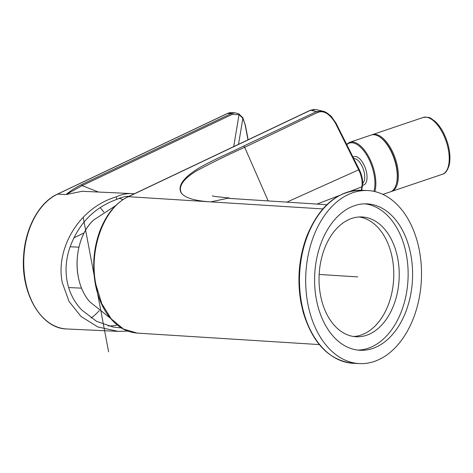 <?xml version="1.0" encoding="UTF-8"?>
<svg xmlns="http://www.w3.org/2000/svg" width="473" height="473" viewBox="0 0 473 473"><rect width="100%" height="100%" fill="white"/><g stroke="black" fill="none" stroke-linecap="round" stroke-linejoin="round"><path stroke-width="0.71" d="M353.615 336.498A59.965 40.045 92.7 0 0 392.306 258.276A59.965 40.045 92.7 0 0 359.202 216.971M397.758 258.53A59.965 40.045 -87.3 0 1 356.335 336.764A59.965 40.045 -87.3 0 1 320.505 295.193A59.965 40.045 -87.3 0 1 361.934 216.959A59.965 40.045 -87.3 0 1 397.758 258.53M307.799 303.554A86.618 57.848 92.7 0 0 359.545 363.595A86.618 57.848 92.7 0 0 419.385 250.589A86.618 57.848 92.7 0 0 367.633 190.548A86.618 57.848 92.7 0 0 307.799 303.554M316.384 299.48A73.291 48.95 -87.3 0 1 367.013 203.857A73.291 48.95 -87.3 0 1 410.8 254.663A73.291 48.95 -87.3 0 1 360.166 350.286A73.291 48.95 -87.3 0 1 316.384 299.48M357.943 350.103A73.291 48.95 92.7 0 0 406.342 254.456A73.291 48.95 92.7 0 0 364.784 203.833M380.02 137.17A29.651 14.048 71.3 0 1 380.162 137.271A29.651 14.048 71.3 0 1 385.483 142.326A29.651 14.048 71.3 0 1 396.729 182.507A29.651 14.048 71.3 0 1 396.167 184.624A29.651 14.048 71.3 0 1 396.114 184.789M374.853 191.571A29.982 14.208 71.3 0 0 375.225 190.051A29.982 14.208 71.3 0 0 368.857 157.012A29.982 14.208 71.3 0 0 349.73 142.29L371.128 135.053A29.982 14.208 71.3 0 1 379.878 137.069A29.982 14.208 71.3 0 1 385.253 142.178A29.982 14.208 71.3 0 1 396.628 182.815A29.982 14.208 71.3 0 1 396.061 184.955A29.982 14.208 71.3 0 1 390.331 191.867L382.87 194.385M316.277 109.635L310.548 110.256L128.443 196.685C104.09 207.292 88.611 249.36 95.918 284.64L101.79 303.666L111.232 318.873L123.423 329.019L137.205 333.104L319.299 344.581M322.793 208.93L210.787 201.876C195.118 200.895 185.375 198.039 181.555 193.309L181.419 193.333C177.582 186.924 181.969 179.433 194.574 170.865C206.725 162.558 226.839 154.429 243.353 146.222L316.384 111.634A1.667 1.165 64.7 0 1 317.602 112.468L244.701 147.298C226.307 155.587 209.988 163.599 195.757 171.332C182.738 179.492 178.008 186.817 181.555 193.309M210.763 201.876L229.157 197.956M243.353 146.222A1.667 1.165 64.7 0 1 244.701 147.298L268.161 200.919M286.851 202.131L358.664 169.807L335.404 123.11C329.551 113.626 323.615 110.079 317.602 112.468M361.26 190.252L361.875 186.782C362.679 181.531 361.609 175.867 358.664 169.807A1.667 0.414 153.4 0 1 359.379 169.807C362.123 175.566 363.134 181.005 362.419 186.131A1.667 1.112 -169.8 0 1 361.875 186.788L350.067 191.364M339.265 195.532L316.957 204.082M314.232 109.405L310.134 110.333A1.667 1.171 64.6 0 1 310.548 110.256L316.384 111.634L322.651 111.143L324.094 111.575M322.651 111.143C324.519 111.226 327.369 112.958 331.201 116.328L336.025 123.14A1.667 0.414 153.4 0 0 335.404 123.11M91.047 318.016A64.133 42.83 92.7 0 0 99.194 310.684M117.168 324.957A64.133 42.83 -87.3 0 1 108.341 325.903A64.133 42.83 -87.3 0 1 108.081 325.891M127.84 331.1L118.126 331.366L97.905 326.985L81.013 316.467L69.046 301.455L62.33 282.765C55.205 249.578 78.258 207.966 116.246 196.88L116.725 199.417C94.34 207.505 78.76 223.422 69.998 247.16C66.001 258.731 65.043 270.113 67.125 281.317C69.271 292.497 74.196 302.099 81.894 310.117L96.652 321.386L113.1 327.038L121.443 327.972M103.806 212.081A64.133 42.83 92.7 0 0 100.181 207.677M84.07 232.964L73.806 237.836M119.072 198.406A64.133 42.83 -87.3 0 1 123.075 199.565M116.725 199.417A66.462 44.385 -87.3 0 1 127.787 196.348A66.462 44.385 -87.3 0 1 129.088 196.26M82.207 191.281L66.143 194.539L57.54 194.137A0.999 0.704 -115.4 0 0 57.292 194.184A0.999 0.704 -115.4 0 0 57.091 194.35M134.267 193.806A69.129 46.165 92.7 0 0 131.902 193.605A69.129 46.165 92.7 0 0 116.246 196.88M118.126 331.366L66.74 328.966A69.129 46.165 -87.3 0 1 25.441 281.045A69.129 46.165 -87.3 0 1 57.54 194.137L227.602 113.425L231.155 113.591A0.999 0.704 64.6 0 1 232.048 114.46L82.125 185.617L66.143 194.539C69.756 191.311 74.781 188.047 81.226 184.748A0.999 0.704 64.6 0 1 82.125 185.617L98.419 192.038M81.226 184.748L231.155 113.591L235.034 112.811L238.77 113.816L242.891 117.801L245.103 124.636L242.862 118.28L239.036 114.626L232.048 114.46M242.513 117.582L242.862 118.28L238.522 144.324M81.527 288.146L68.656 287.543M78.95 247.178L70.134 246.77M83.213 217.414L108.619 351.859M357.706 276.894L319.157 274.464M361.443 190.258C337.509 190.625 319.275 205.992 306.746 236.346C298.847 257.791 296.949 280.028 301.041 303.063L303.193 312.316C312.836 343.711 329.557 360.704 353.355 363.305A86.618 57.848 -87.3 0 1 301.608 303.264A86.618 57.848 -87.3 0 1 361.443 190.258L367.633 190.548M346.792 144.697A29.314 13.888 -108.7 0 1 366.616 154.925A29.314 13.888 -108.7 0 1 374.32 189.809A29.314 13.888 71.3 0 1 374.291 189.939A29.314 13.888 -108.7 0 1 373.93 191.364M353.035 157.166A14.994 7.101 71.3 0 1 362.974 163.037A14.994 7.101 71.3 0 1 366.752 180.408A14.994 7.101 -108.7 0 1 366.723 180.562A14.994 7.101 71.3 0 1 362.549 185.262M353.745 158.585A13.327 6.315 71.3 0 1 361.875 165.769A13.327 6.315 71.3 0 1 364.476 179.823A13.327 6.315 71.3 0 1 364.447 179.953A13.327 6.315 71.3 0 1 362.673 183.394M137.205 333.104C127.202 332.016 123.122 329.232 117.83 325.477C106.508 316.372 99.028 302.69 95.392 284.439C92.129 266.098 93.589 248.355 99.779 231.202C106.212 214.452 115.631 202.976 128.029 196.762A1.667 1.171 -115.4 0 1 128.443 196.685L210.787 201.876M95.794 284.072L95.918 284.64M391.443 191.488A29.982 14.208 71.3 0 0 397.74 182.442A29.982 14.208 71.3 0 0 391.366 149.403A29.982 14.208 71.3 0 0 372.239 134.681L423.104 117.487A29.982 14.208 71.3 0 1 442.231 132.209A29.982 14.208 71.3 0 1 448.605 165.248A29.982 14.208 -108.7 0 1 442.302 174.301L390.869 191.66M380.31 137.371A29.314 13.888 -108.7 0 1 396.829 182.2A29.314 13.888 71.3 0 1 396.782 182.418A29.314 13.888 -108.7 0 1 396.22 184.458M89.84 301.863C84.082 295.394 80.215 286.969 78.234 276.593C74.143 255.863 80.806 231.35 93.666 219.998A49.334 32.95 92.7 0 0 78.258 276.628A49.334 32.95 92.7 0 0 78.305 276.871A49.334 32.95 92.7 0 0 89.84 301.863L110.327 318.181M227.158 113.632A0.999 0.704 64.6 0 1 227.353 113.473A0.999 0.704 64.6 0 1 227.602 113.425A16.656 11.121 -87.3 0 1 231.374 112.633L227.353 113.473L57.292 194.184C39.023 202.491 25.075 228.364 23.603 256.26C20.67 293.491 41.293 328.705 66.74 328.966M233.703 146.612L239.036 114.626L238.569 113.768M245.103 124.636L247.976 139.837M353.355 363.305L359.545 363.595M396.167 184.624L396.061 184.955M349.73 142.29L346.603 144.312M326.808 204.72L229.133 198.388M229.358 197.968C217.479 196.857 211.821 196.129 212.383 195.792M128.029 196.762L310.134 110.333M359.368 169.831L336.013 123.151M361.656 190.27L362.359 186.315M316.248 109.63L322.663 111.143M372.239 134.681L371.683 134.894M423.104 117.487C431.488 116.559 430.714 118.859 434.498 120.869C437.98 123.861 441.073 128.023 443.775 133.345C449.119 144.555 450.982 154.943 449.35 164.521C447.73 170.369 445.383 173.626 442.302 174.301M93.666 219.998L115.643 205.637M112.775 326.979L113.1 327.038M131.902 193.605L82.196 191.281M231.374 112.633L235.01 112.805L238.764 113.816M248.136 139.76L245.245 124.47"/></g></svg>
